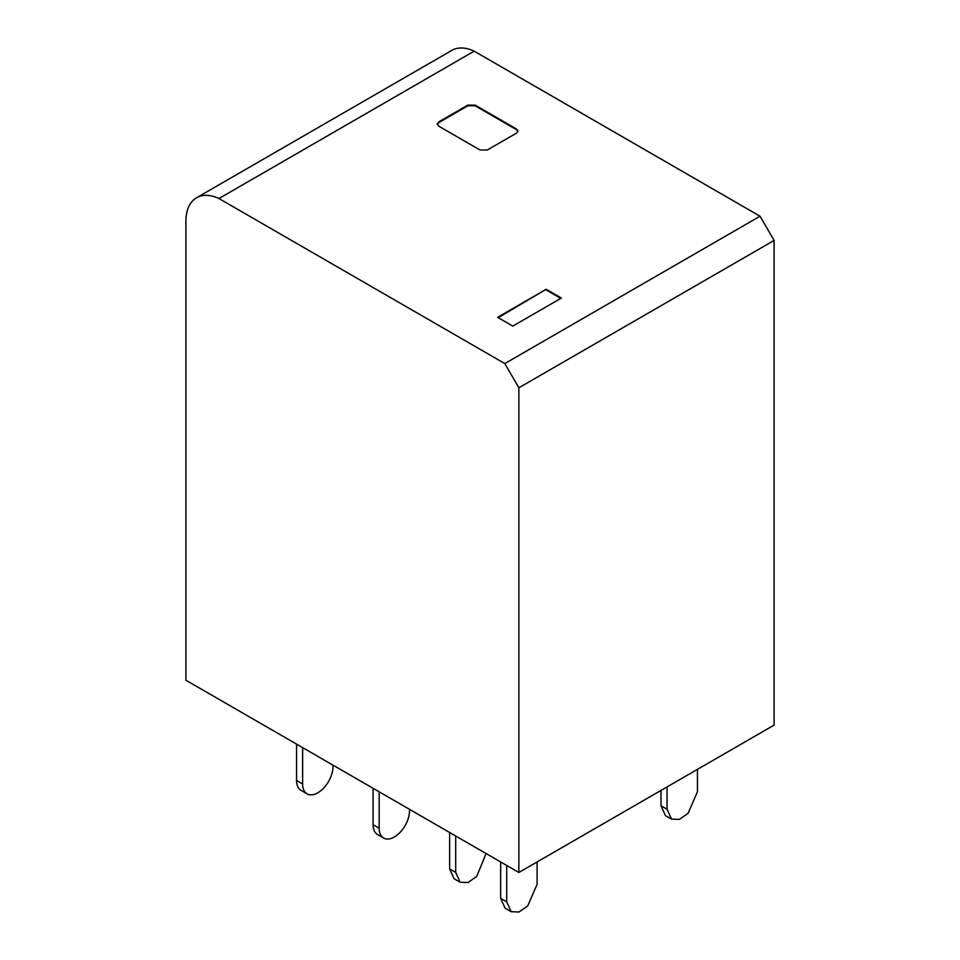 <?xml version="1.0" encoding="UTF-8"?>
<svg xmlns="http://www.w3.org/2000/svg" width="960" height="960" viewBox="0 0 960 960"><rect width="100%" height="100%" fill="white"/><g stroke="black" fill="none" stroke-linecap="round" stroke-linejoin="round"><path stroke-width="1.44" d="M474.168 51.168A51.54 29.76 -120 0 0 451.8 50.4L196.572 197.748A51.54 29.76 60 0 0 185.904 221.352L185.904 680.232L518.868 872.472L518.868 387.78L504.816 363.576L760.032 216.216L474.168 51.168L218.94 198.528L504.816 363.576M196.572 197.748A51.54 29.76 60 0 1 218.94 198.528M518.868 387.78L774.096 240.432L760.032 216.216M774.096 240.432L774.096 725.112L518.868 872.472M546.204 289.284L497.616 317.328L512.796 326.1L561.396 298.044L546.204 289.284L498.228 317.688M480 149.988L438.696 126.144L437.184 124.044L438.696 121.932L467.856 105.108L475.14 105.108L516.444 128.952L517.956 131.052L516.444 133.164L487.284 149.988L480 149.988M560.784 298.392L546.204 289.98M437.22 124.392L438.696 122.64L467.856 105.804L475.14 105.804L516.444 129.648L517.92 131.4M697.452 769.368L697.452 791.748L688.08 813.36L679.308 819.42L671.532 819.108L667.08 809.28L667.08 786.9M671.532 819.108L665.448 815.604L661.008 805.776L661.008 790.404M296.568 744.12L296.568 780.528A21.48 12.396 -60 0 0 301.008 790.356L307.092 793.86A21.48 12.396 120 0 0 323.64 788.112A21.48 12.396 120 0 0 333.012 766.5L333.012 765.156M302.64 747.624L302.64 784.032A21.48 12.396 120 0 0 307.092 793.86M373.092 824.712A21.48 12.396 120 0 0 377.544 834.54L383.616 838.044A21.48 12.396 -60 0 1 379.176 828.216L373.092 824.712L373.092 788.304M383.616 838.044A21.48 12.396 -60 0 0 400.164 832.296A21.48 12.396 -60 0 0 409.536 810.684L409.536 809.34M379.176 791.808L379.176 828.216M455.7 835.992L455.7 872.4L460.152 882.228L467.928 882.54L476.7 876.48L486.072 853.536M449.628 832.488L449.628 868.896L454.08 878.724L460.152 882.228M537.096 861.948L537.096 884.328L527.724 905.94L518.952 912L511.176 911.688L506.724 901.86L506.724 865.452M511.176 911.688L505.104 908.184L500.652 898.356L500.652 861.948M438.696 122.64L438.696 121.932M467.856 105.108L467.856 105.804M475.14 105.804L475.14 105.108M516.444 128.952L516.444 129.648M661.008 805.776L667.08 809.28M302.64 784.032L296.568 780.528M455.7 872.4L449.628 868.896M500.652 898.356L506.724 901.86"/></g></svg>
